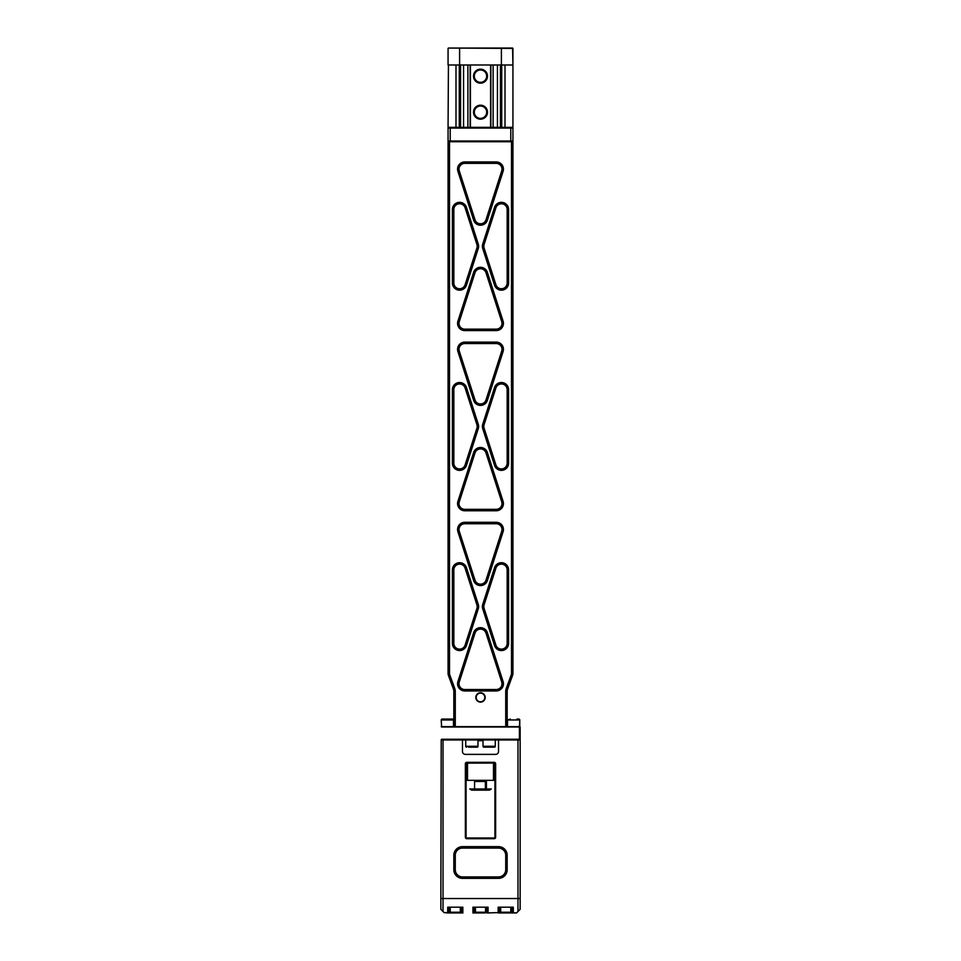 <?xml version="1.0" encoding="UTF-8"?>
<svg xmlns="http://www.w3.org/2000/svg" width="961" height="961" viewBox="0 0 961 961"><rect width="100%" height="100%" fill="white"/><g stroke="black" fill="none" stroke-linecap="round" stroke-linejoin="round"><path stroke-width="1.44" d="M480.5 702.131A4.685 4.685 0 0 1 475.815 697.446A4.685 4.685 0 0 1 480.5 692.761A4.685 4.685 0 0 1 485.185 697.446A4.685 4.685 0 0 1 480.5 702.131M480.5 693.121A4.324 4.324 0 0 0 476.175 697.446A4.324 4.324 0 0 0 480.5 701.77A4.324 4.324 0 0 0 484.825 697.446A4.324 4.324 0 0 0 480.5 693.121M466.457 645.564A7.207 7.207 0 0 1 452.391 643.353L452.391 569.909A7.207 7.207 0 0 1 466.457 567.699L478.278 604.421A7.207 7.207 0 0 1 478.278 608.842L466.457 645.564L465.088 645.119L476.908 608.397A5.766 5.766 0 0 0 476.908 604.865L465.088 568.143A5.766 5.766 0 0 0 453.832 569.909L453.832 643.353A5.766 5.766 0 0 0 465.088 645.119M487.359 580.6A7.207 7.207 0 0 1 473.641 580.6L457.916 531.721A7.207 7.207 0 0 1 464.776 522.303L496.224 522.303A7.207 7.207 0 0 1 503.083 531.721L487.359 580.6L485.99 580.156L501.714 531.277A5.766 5.766 0 0 0 496.224 523.745L464.776 523.745A5.766 5.766 0 0 0 459.286 531.277L475.01 580.156A5.766 5.766 0 0 0 485.99 580.156M508.609 643.353A7.207 7.207 0 0 1 494.543 645.564L482.722 608.842A7.207 7.207 0 0 1 482.722 604.421L494.543 567.699A7.207 7.207 0 0 1 508.609 569.909L508.609 643.353L507.168 643.353L507.168 569.909A5.766 5.766 0 0 0 495.912 568.143L484.092 604.865A5.766 5.766 0 0 0 484.092 608.397L495.912 645.119A5.766 5.766 0 0 0 507.168 643.353M508.609 463.166A7.207 7.207 0 0 1 494.543 465.376L482.722 428.654A7.207 7.207 0 0 1 482.722 424.233L494.543 387.511A7.207 7.207 0 0 1 508.609 389.722L508.609 463.166L507.168 463.166L507.168 389.722A5.766 5.766 0 0 0 495.912 387.956L484.092 424.678A5.766 5.766 0 0 0 484.092 428.21L495.912 464.932A5.766 5.766 0 0 0 507.168 463.166M466.457 465.376A7.207 7.207 0 0 1 452.391 463.166L452.391 389.722A7.207 7.207 0 0 1 466.457 387.511L478.278 424.233A7.207 7.207 0 0 1 478.278 428.654L466.457 465.376L465.088 464.932L476.908 428.21A5.766 5.766 0 0 0 476.908 424.678L465.088 387.956A5.766 5.766 0 0 0 453.832 389.722L453.832 463.166A5.766 5.766 0 0 0 465.088 464.932M487.359 400.413A7.207 7.207 0 0 1 473.641 400.413L457.916 351.534A7.207 7.207 0 0 1 464.776 342.116L496.224 342.116A7.207 7.207 0 0 1 503.083 351.534L487.359 400.413L485.99 399.968L501.714 351.089A5.766 5.766 0 0 0 496.224 343.558L464.776 343.558A5.766 5.766 0 0 0 459.286 351.089L475.01 399.968A5.766 5.766 0 0 0 485.99 399.968M466.457 285.189A7.207 7.207 0 0 1 452.391 282.978L452.391 209.534A7.207 7.207 0 0 1 466.457 207.324L478.278 244.046A7.207 7.207 0 0 1 478.278 248.467L466.457 285.189L465.088 284.744L476.908 248.022A5.766 5.766 0 0 0 476.908 244.49L465.088 207.768A5.766 5.766 0 0 0 453.832 209.534L453.832 282.978A5.766 5.766 0 0 0 465.088 284.744M487.359 220.225A7.207 7.207 0 0 1 473.641 220.225L457.916 171.346A7.207 7.207 0 0 1 464.776 161.929L496.224 161.929A7.207 7.207 0 0 1 503.083 171.346L487.359 220.225L485.99 219.781L501.714 170.902A5.766 5.766 0 0 0 496.224 163.37L464.776 163.37A5.766 5.766 0 0 0 459.286 170.902L475.01 219.781A5.766 5.766 0 0 0 485.99 219.781M508.609 282.978A7.207 7.207 0 0 1 494.543 285.189L482.722 248.467A7.207 7.207 0 0 1 482.722 244.046L494.543 207.324A7.207 7.207 0 0 1 508.609 209.534L508.609 282.978L507.168 282.978L507.168 209.534A5.766 5.766 0 0 0 495.912 207.768L484.092 244.49A5.766 5.766 0 0 0 484.092 248.022L495.912 284.744A5.766 5.766 0 0 0 507.168 282.978M453.832 726.276L453.832 691.512A7.207 7.207 0 0 0 453.4 689.049L448.499 675.595A7.207 7.207 0 0 1 448.066 673.12L448.066 141.748L448.787 141.748L448.066 141.027L512.934 141.027L512.213 141.748L512.934 141.748L512.934 673.12A7.207 7.207 0 0 1 512.501 675.595L507.6 689.049A7.207 7.207 0 0 0 507.168 691.512L507.168 726.276M505.726 726.276L505.726 691.512A8.649 8.649 0 0 1 506.243 688.557L511.144 675.102A5.766 5.766 0 0 0 511.492 673.12L511.492 141.748M449.508 141.748L449.508 673.12A5.766 5.766 0 0 0 449.856 675.102L454.757 688.557A8.649 8.649 0 0 1 455.274 691.512L455.274 726.276M501.714 321.611L485.99 272.732A5.766 5.766 0 0 0 475.01 272.732L459.286 321.611A5.766 5.766 0 0 0 464.776 329.142L496.224 329.142A5.766 5.766 0 0 0 501.714 321.611L503.083 321.166A7.207 7.207 0 0 1 496.224 330.584L464.776 330.584A7.207 7.207 0 0 1 457.916 321.166L473.641 272.287A7.207 7.207 0 0 1 487.359 272.287L503.083 321.166M501.714 501.798L485.99 452.919A5.766 5.766 0 0 0 475.01 452.919L459.286 501.798A5.766 5.766 0 0 0 464.776 509.33L496.224 509.33A5.766 5.766 0 0 0 501.714 501.798L503.083 501.354A7.207 7.207 0 0 1 496.224 510.771L464.776 510.771A7.207 7.207 0 0 1 457.916 501.354L473.641 452.475A7.207 7.207 0 0 1 487.359 452.475L503.083 501.354M501.714 681.986L485.99 633.107A5.766 5.766 0 0 0 475.01 633.107L459.286 681.986A5.766 5.766 0 0 0 464.776 689.517L496.224 689.517A5.766 5.766 0 0 0 501.714 681.986L503.083 681.541A7.207 7.207 0 0 1 496.224 690.959L464.776 690.959A7.207 7.207 0 0 1 457.916 681.541L473.641 632.662A7.207 7.207 0 0 1 487.359 632.662L503.083 681.541M494.194 762.313A1.441 1.441 0 0 1 495.636 763.755L495.636 837.271A1.441 1.441 0 0 1 494.194 838.713L466.806 838.713A1.441 1.441 0 0 1 465.364 837.271L465.364 763.755A1.441 1.441 0 0 1 466.806 762.313L494.194 762.313L494.194 763.034L465.496 763.166M466.806 762.313L466.806 763.034M441.579 739.249L519.42 739.249L519.42 726.996L520.141 726.996L520.141 739.249L519.42 739.97L520.141 739.97L520.141 898.535L440.859 898.535L441.219 739.61M498.519 739.97L498.519 751.502A2.883 2.883 0 0 1 495.636 754.385L465.364 754.385A2.883 2.883 0 0 1 462.481 751.502L462.481 739.97M443.021 739.97L443.021 911.508L444.102 912.59L450.325 912.59M465.364 763.755L466.085 763.755L466.085 837.271A0.721 0.721 0 0 0 466.806 837.992L494.194 837.992A0.721 0.721 0 0 0 494.915 837.271L494.915 763.755L495.636 763.755M505.726 855.29A7.207 7.207 0 0 0 498.519 848.082L462.481 848.082A7.207 7.207 0 0 0 455.274 855.29L455.274 869.705A7.207 7.207 0 0 0 462.481 876.912L498.519 876.912A7.207 7.207 0 0 0 505.726 869.705L505.726 855.29L507.168 855.29L507.168 869.705A8.649 8.649 0 0 1 498.519 878.354L462.481 878.354A8.649 8.649 0 0 1 453.832 869.705L453.832 855.29A8.649 8.649 0 0 1 462.481 846.641L498.519 846.641A8.649 8.649 0 0 1 507.168 855.29M443.021 911.508L440.859 909.346L440.859 898.535L520.141 898.535L520.141 909.346L517.979 911.508L517.979 739.97M465.364 754.385A2.883 2.883 0 0 1 462.481 751.502M498.519 751.502A2.883 2.883 0 0 1 495.636 754.385M466.085 778.89L467.526 780.332L466.085 780.332L467.526 780.332L467.526 763.034L466.085 764.475M494.915 764.475L493.474 763.034L493.474 780.332L494.915 780.332L467.526 780.332M493.474 780.332L494.915 778.89M495.504 763.166L494.194 763.034L495.444 763.034M485.365 788.981L485.365 781.485L474.566 781.485L474.566 788.981L491.299 788.981L489.329 790.134L471.671 790.134L469.701 788.981L472.368 789.81M485.749 789.173L488.632 789.81M474.566 788.981L469.701 788.981M486.434 788.981L486.434 781.485L480.5 780.656M510.675 912.59L516.538 912.95L508.225 912.95M460.223 912.59L462.842 912.95L457.772 912.95M503.228 912.95L498.158 912.95L500.777 912.59M488.068 912.95L498.158 912.59L486.987 912.95L488.068 912.59L488.068 907.184L472.932 907.184L472.932 912.59L475.551 912.59M485.449 912.59L486.626 912.59L486.626 907.184M482.999 912.95L486.626 912.59M478.001 912.95L472.932 912.95M474.374 912.59L474.374 907.184M452.775 912.95L447.706 912.95L447.706 907.184L462.842 907.184L462.842 912.59L461.4 912.59L461.4 907.184M449.147 907.184L449.147 912.59M447.706 912.95L444.102 912.59M513.294 912.95L513.294 907.184L498.158 907.184L498.158 912.59L499.6 912.59L499.6 907.184M511.853 912.59L511.853 907.184M516.898 912.59L517.979 911.508M512.934 48.41L448.427 48.05L512.573 48.05L512.934 64.988L448.066 64.988L512.934 64.988L512.934 48.41M448.066 48.41L448.066 64.988M512.934 141.027L512.934 128.053L512.934 141.027L512.213 141.748L448.787 141.748M505.005 65.348L505.005 127.332L512.213 127.332L512.934 128.053L512.213 127.332L512.934 127.332L512.934 65.348L512.934 127.332M512.934 128.053L448.066 128.053L448.787 127.332L455.995 127.332L455.995 65.348M459.274 65.348L459.274 127.332L470.409 127.332L470.409 65.348M490.867 65.348L490.867 127.332L501.726 127.332L501.726 65.348M448.066 141.027L448.066 128.053M468.524 747.178L477.076 747.178A0.901 0.901 0 0 0 477.977 746.277L477.977 740.691L483.023 740.691L483.023 746.277L495.275 746.277A0.901 0.901 0 0 1 494.374 747.178L483.924 747.178A0.901 0.901 0 0 1 483.023 746.277L485.822 747.178M519.42 739.97L441.579 739.97M441.219 726.636L519.781 726.636M519.42 726.996L441.579 726.996M466.626 747.178A0.901 0.901 0 0 1 465.725 746.277L477.977 746.277L477.977 739.97M465.725 739.97L465.725 746.277M473.521 747.178L470.181 747.178L473.521 747.178M483.023 739.97L483.023 746.277M495.275 739.97L495.275 746.277M487.479 747.178L490.819 747.178L487.479 747.178M477.977 746.277A0.901 0.901 0 0 1 477.076 747.178L475.178 747.178M494.374 747.178L492.476 747.178M516.97 719.068L518.868 719.068A0.901 0.901 0 0 1 519.781 719.969L507.528 719.969L510.327 719.068M519.781 726.276L519.781 719.969L519.42 726.276M442.12 719.068L452.571 719.068A0.901 0.901 0 0 1 453.472 719.969L441.219 719.969A0.901 0.901 0 0 1 442.12 719.068L452.571 719.068A0.901 0.901 0 0 1 453.472 719.969L453.472 726.276L453.472 719.969M441.579 726.276L441.219 719.969M480.5 69.156A7.003 7.003 0 0 0 473.497 76.159A7.003 7.003 0 0 0 480.5 83.163A7.003 7.003 0 0 0 487.503 76.159A7.003 7.003 0 0 0 480.5 69.156M480.5 69.985A6.174 6.174 0 0 0 474.326 76.159A6.174 6.174 0 0 0 480.5 82.334A6.174 6.174 0 0 0 486.674 76.159A6.174 6.174 0 0 0 480.5 69.985M480.5 105.193A7.003 7.003 0 0 0 473.497 112.197A7.003 7.003 0 0 0 480.5 119.2A7.003 7.003 0 0 0 487.503 112.197A7.003 7.003 0 0 0 480.5 105.193M480.5 106.022A6.174 6.174 0 0 0 474.326 112.197A6.174 6.174 0 0 0 480.5 118.371A6.174 6.174 0 0 0 486.674 112.197A6.174 6.174 0 0 0 480.5 106.022M448.427 65.348L448.066 127.332L448.787 127.332M460.571 65.348L460.571 127.332L455.995 127.332M463.562 65.348L463.562 127.332M467.887 127.332L467.887 65.348M490.59 65.348L490.59 127.332L470.133 127.332L470.133 65.348M505.005 127.332L500.429 127.332L500.429 65.348M497.438 127.332L497.438 65.348M493.113 127.332L493.113 65.348M484.825 912.95L476.175 912.95A0.721 0.721 0 0 1 475.455 912.229L485.545 912.229A0.721 0.721 0 0 1 484.825 912.95M475.455 912.229L475.455 907.184L485.545 907.184L485.545 912.229M459.598 912.95L450.949 912.95A0.721 0.721 0 0 1 450.228 912.229L460.319 912.229A0.721 0.721 0 0 1 459.598 912.95M450.228 912.229L450.228 907.184L460.319 907.184L460.319 912.229M510.051 912.95L501.402 912.95A0.721 0.721 0 0 1 500.681 912.229L510.771 912.229A0.721 0.721 0 0 1 510.051 912.95M500.681 912.229L500.681 907.184L510.771 907.184L510.771 912.229M507.168 691.512L505.726 691.512M507.6 689.049L506.243 688.557M512.501 675.595L511.144 675.102M512.934 673.12L511.492 673.12M449.508 673.12L448.066 673.12M449.856 675.102L448.499 675.595M454.757 688.557L453.4 689.049M455.274 691.512L453.832 691.512M495.912 284.744L494.543 285.189M484.092 248.022L482.722 248.467M484.092 244.49L482.722 244.046M494.543 207.324L495.912 207.768M508.609 209.534L507.168 209.534M496.224 161.929L496.224 163.37M501.714 170.902L503.083 171.346M475.01 219.781L473.641 220.225M457.916 171.346L459.286 170.902M464.776 161.929L464.776 163.37M478.278 244.046L476.908 244.49M476.908 248.022L478.278 248.467M453.832 282.978L452.391 282.978M452.391 209.534L453.832 209.534M466.457 207.324L465.088 207.768M496.224 329.142L496.224 330.584M464.776 329.142L464.776 330.584M459.286 321.611L457.916 321.166M473.641 272.287L475.01 272.732M487.359 272.287L485.99 272.732M475.01 399.968L473.641 400.413M459.286 351.089L457.916 351.534M464.776 343.558L464.776 342.116M496.224 342.116L496.224 343.558M503.083 351.534L501.714 351.089M478.278 424.233L476.908 424.678M476.908 428.21L478.278 428.654M453.832 463.166L452.391 463.166M452.391 389.722L453.832 389.722M466.457 387.511L465.088 387.956M495.912 464.932L494.543 465.376M484.092 428.21L482.722 428.654M484.092 424.678L482.722 424.233M494.543 387.511L495.912 387.956M508.609 389.722L507.168 389.722M496.224 509.33L496.224 510.771M464.776 509.33L464.776 510.771M459.286 501.798L457.916 501.354M473.641 452.475L475.01 452.919M487.359 452.475L485.99 452.919M496.224 689.517L496.224 690.959M464.776 689.517L464.776 690.959M459.286 681.986L457.916 681.541M473.641 632.662L475.01 633.107M487.359 632.662L485.99 633.107M495.912 645.119L494.543 645.564M484.092 608.397L482.722 608.842M484.092 604.865L482.722 604.421M494.543 567.699L495.912 568.143M508.609 569.909L507.168 569.909M496.224 522.303L496.224 523.745M501.714 531.277L503.083 531.721M475.01 580.156L473.641 580.6M457.916 531.721L459.286 531.277M464.776 522.303L464.776 523.745M478.278 604.421L476.908 604.865M476.908 608.397L478.278 608.842M453.832 643.353L452.391 643.353M452.391 569.909L453.832 569.909M466.457 567.699L465.088 568.143M494.915 837.271L495.636 837.271M494.194 837.992L494.194 838.713M466.806 837.992L466.806 838.713M466.085 837.271L465.364 837.271M498.519 848.082L498.519 846.641M462.481 846.641L462.481 848.082M505.726 869.705L507.168 869.705M498.519 876.912L498.519 878.354M462.481 878.354L462.481 876.912M453.832 869.705L455.274 869.705M453.832 855.29L455.274 855.29M501.402 48.05L501.402 65.348M459.598 65.348L459.598 48.05M510.771 127.332L510.771 141.748M450.228 127.332L450.228 141.748M519.781 719.969L518.88 719.068M507.528 726.276L507.528 719.969"/></g></svg>
